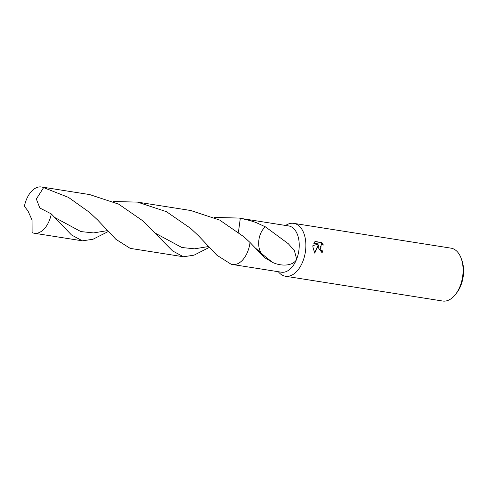 <?xml version="1.0" encoding="UTF-8"?>
<svg xmlns="http://www.w3.org/2000/svg" width="488" height="488" viewBox="0 0 488 488"><rect width="100%" height="100%" fill="white"/><g stroke="black" fill="none" stroke-linecap="round" stroke-linejoin="round"><path stroke-width="0.73" d="M278.27 271.712L279.118 272.639A26.761 15.915 -81 0 0 285.437 276.232A26.761 15.915 -81 0 0 305.872 245.72A26.761 15.915 -81 0 0 293.77 223.364A26.761 15.915 -81 0 0 286.657 224.84L285.565 225.456M240.249 218.331L240.309 218.343C246.58 219.582 251.881 221.009 256.212 222.613L265.466 226.871L288.39 243.793L294.398 250.643L296.667 259.067A23.412 13.926 -81 0 0 299.236 245.501A23.412 13.926 -81 0 0 288.652 225.944L239.779 218.24A23.412 13.926 -81 0 0 239.693 218.227M318.261 247.672L318.457 245.226L314.723 253.132L312.845 246.818L312.942 245.568L318.755 243.994L313.662 243.195L315.095 241.487L321.385 242.475L323.452 245.049L321.5 244.573L319.951 247.941L321.232 250.289L322.367 250.808A26.761 15.915 99 0 1 322.178 252.918L318.261 247.672M285.437 276.232L442.671 301.023A26.761 15.915 -81 0 0 455.67 294.203A26.761 15.915 -81 0 0 463.1 270.505A26.761 15.915 -81 0 0 461.276 258.64A26.761 15.915 -81 0 0 451.004 248.154L293.77 223.364M455.67 294.203L456.908 292.574A24.083 14.323 -81 0 0 463.6 271.249A24.083 14.323 -81 0 0 461.953 260.574L461.276 258.64M239.779 218.24A23.412 13.926 -81 0 1 240.309 218.343A23.412 13.926 -81 0 0 239.779 218.24L240.285 218.337M321.787 252.839A26.09 15.518 -81 0 0 321.958 250.911L320.823 250.393L321.092 244.677L321.5 244.573M321.958 250.911L322.367 250.808M322.775 244.677L320.964 242.585L314.906 241.627M320.964 242.585L321.385 242.475M314.522 252.857L318.048 245.324L318.457 245.226M265.466 226.871A15.61 9.284 -81 0 0 258.786 245.757A15.61 9.284 -81 0 0 261.367 253.296L264.514 257.634L250.008 242.457M232.404 264.484A23.412 13.926 -81 0 0 232.483 264.496A23.412 13.926 -81 0 0 250.039 242.481L243.854 236.771L219.649 220.058L190.723 210.505L137.5 202.117L166.469 211.694L190.625 228.378L198.464 235.722L216.879 255.206L231.233 264.301L232.483 264.496A23.412 13.926 -81 0 0 250.039 242.481M296.667 259.067L296.253 260.08C291.275 267.113 278.861 265.545 272.719 262.452L264.514 257.634M232.483 264.496L281.356 272.2A23.412 13.926 -81 0 0 296.253 260.08M106.506 232.41L92.982 239.26L82.411 240.834L71.498 234.96L51.319 213.933L39.827 207.998L36.344 199L43.615 187.606A23.412 13.926 -81 0 0 41.504 186.977A23.412 13.926 -81 0 0 24.4 206.284L27.987 210.969L32.062 220.064L32.104 232.611A23.412 13.926 -81 0 0 34.215 233.234A23.412 13.926 -81 0 0 51.319 213.933M113.106 201.495L137.5 202.117M214.122 217.422L238.528 218.044M209.456 247.312L194.004 255.181L183.433 256.761L172.532 250.893L142.832 220.844L118.651 204.143L89.701 194.578L41.504 186.977M43.615 187.606L68.466 197.384L89.603 212.451L97.527 219.887L115.882 239.297L130.204 248.368L183.433 256.761M240.309 218.343L238.425 232.245M272.719 262.452A101.736 49.087 -150.9 0 1 261.367 253.296L256.163 248.673M107.683 230.58L93.55 232.916L80.862 231.574L54.76 217.502M208.711 246.507L194.596 248.825L181.884 247.514L155.776 233.429M82.411 240.834L34.215 233.234M108.427 231.385L106.311 232.52"/></g></svg>
